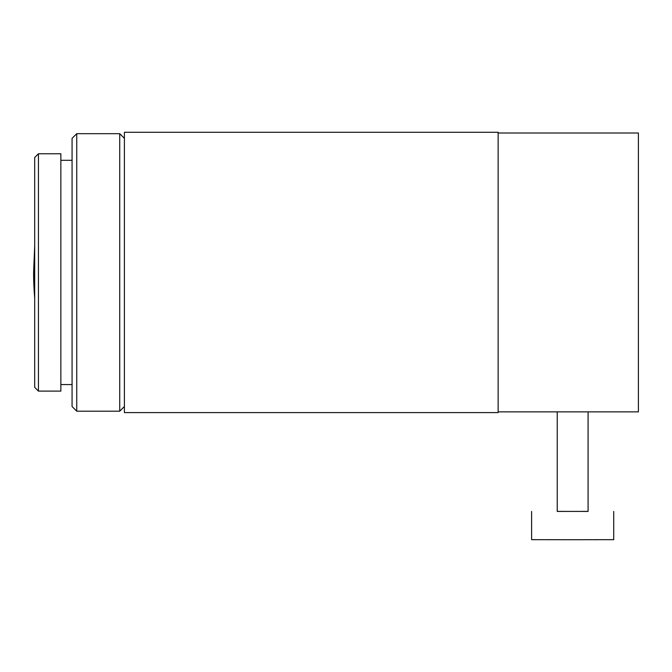 <?xml version="1.0" encoding="UTF-8"?>
<svg xmlns="http://www.w3.org/2000/svg" width="672" height="672" viewBox="0 0 672 672"><rect width="100%" height="100%" fill="white"/><g stroke="black" fill="none" stroke-linecap="round" stroke-linejoin="round"><path stroke-width="1.01" d="M498.137 412.591L498.137 132.283L124.396 132.283L124.396 412.591L498.137 412.591M498.137 411.869L638.4 411.869L638.4 133.006L498.137 133.006M557.231 411.869L557.231 511.434L588.084 511.384M557.231 511.384L588.084 511.434L588.084 411.869M531.602 511.434L531.602 539.666L572.662 539.717L613.721 539.666L613.721 511.434M38.438 391.104L34.7 387.366L34.7 157.508L38.438 153.77L38.438 391.104L60.858 391.104L60.858 153.77L38.438 153.77M76.742 411.188L72.072 406.518L72.072 138.356L76.742 133.686L76.742 411.188L119.725 411.188L119.725 133.686L76.742 133.686M34.7 297.914A321.048 308.003 180 0 1 33.6 272.437L34.7 298.99M34.7 245.885L33.6 272.437M60.858 384.56L72.072 384.56M124.396 406.518L119.725 411.188M60.858 160.314L72.072 160.314M124.396 138.356L119.725 133.686"/></g></svg>
